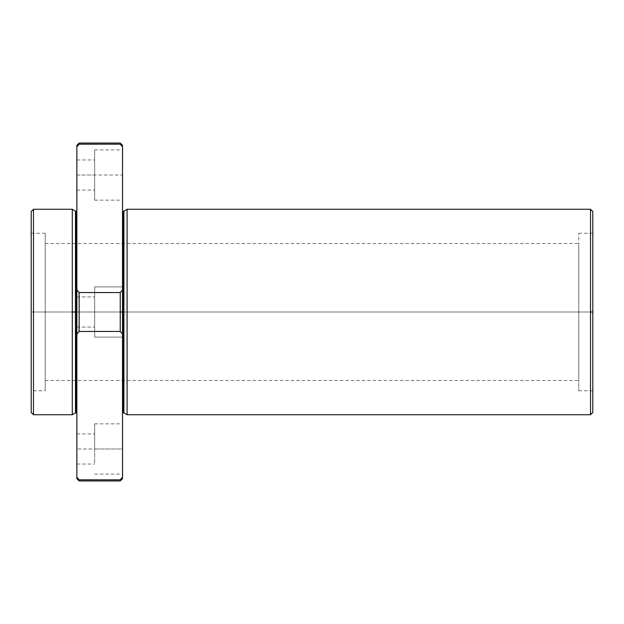<?xml version="1.0" encoding="UTF-8"?>
<svg xmlns="http://www.w3.org/2000/svg" width="624" height="624" viewBox="0 0 624 624"><rect width="100%" height="100%" fill="white"/><g stroke="black" fill="none" stroke-linecap="round" stroke-linejoin="round"><path stroke-width="0.47" stroke-dasharray="3.12 2.34" d="M76.861 312L75.949 312L75.949 211.388L75.949 312L76.861 312L76.861 413.525L76.861 210.475L76.861 312L79.139 312L79.139 331.438L76.861 334.066L76.861 312L76.861 477.188L79.139 479.817L120.237 479.817L122.515 477.188L122.515 146.812L120.237 144.183L120.237 143.06L120.237 144.183L79.139 144.183L79.139 143.06L79.139 144.183L76.861 146.812L76.861 312C76.861 292.874 76.861 292.874 76.861 312C76.861 331.126 76.861 331.126 76.861 312C76.861 292.874 76.861 292.874 76.861 312C76.861 331.126 76.861 331.126 76.861 312L76.861 289.934L79.139 292.562L120.237 292.562L122.515 289.934L122.515 334.066L120.237 331.438L79.139 331.438L79.139 312L120.237 312L120.237 331.438L120.237 292.562L120.237 312L79.139 312L79.139 292.562L79.139 312L76.861 312L76.861 327.07L76.861 296.93L76.861 312L94.669 312L94.669 296.93L94.669 327.07L94.669 312L76.861 312L76.861 327.07L76.861 296.93L76.861 312L94.669 312L94.669 287.516L94.669 312C94.669 331.126 94.669 331.126 94.669 312C94.669 292.874 94.669 292.874 94.669 312L94.669 337.116L94.669 286.884L94.669 312L122.515 312L122.515 336.484L122.515 287.516L122.515 410.982L122.515 210.475L122.515 413.525L122.515 312L123.427 312L123.427 211.388L123.427 312L123.911 312L123.427 312L123.427 412.612L123.427 312L122.515 312L122.515 286.884L122.515 337.116L122.515 312L94.669 312L94.669 296.93L94.669 327.07L94.669 312L76.861 312M75.949 412.612L75.949 312L75.949 412.612M123.911 312L123.911 211.247L123.911 312L127.085 312L127.085 209.266L127.085 312L590.515 312L590.515 209.266L590.515 414.734L590.515 312L127.085 312L127.085 414.734L127.085 312L123.911 312M122.515 175.024L122.515 200.14L122.515 175.024L94.669 175.024L94.669 159.955L94.669 190.094L94.669 175.024L76.861 175.024C76.861 155.899 76.861 155.899 76.861 175.024C76.861 194.15 76.861 194.15 76.861 175.024L76.861 190.094L76.861 159.955L76.861 175.024L94.669 175.024L94.669 150.54L94.669 199.508L94.669 175.024C94.669 194.15 94.669 194.15 94.669 175.024C94.669 155.899 94.669 155.899 94.669 175.024L94.669 200.14L94.669 149.916L94.669 175.024L122.515 175.024M122.515 448.976L122.515 423.86L122.515 474.084L122.515 448.976L94.669 448.976L94.669 433.906L94.669 464.045L94.669 448.976L76.861 448.976C76.861 429.85 76.861 429.85 76.861 448.976C76.861 468.101 76.861 468.101 76.861 448.976L76.861 433.906L76.861 448.976L94.669 448.976L94.669 424.492L94.669 448.976C94.669 468.101 94.669 468.101 94.669 448.976C94.669 429.85 94.669 429.85 94.669 448.976L94.669 423.86L94.669 448.976L122.515 448.976M76.861 478.655L76.861 334.066L79.139 331.438L120.237 331.438L122.515 334.066L122.515 478.655M120.237 480.94L120.237 479.817L120.237 480.94M79.139 480.94L79.139 479.817L79.139 480.94M31.2 412.448L31.2 211.552M45.24 233.236L31.2 233.236L31.2 312L33.485 312L33.485 414.734L33.485 312L31.2 312L31.2 390.764L31.2 233.236L31.2 390.764L45.24 390.764L45.24 233.236L45.24 390.764M33.485 209.266L33.485 312L33.485 209.266M31.2 312L45.24 312L31.2 312M45.24 312L45.24 388.783L45.24 235.217L45.24 380.484L45.24 243.516L45.24 312L578.76 312L578.76 243.516L578.76 380.484L578.76 312L45.24 312M578.76 312L578.76 390.764L578.76 233.236L578.76 312L592.8 312L592.8 233.236L592.8 390.764L592.8 312L578.76 312M592.8 312L592.8 214.071L592.8 312M592.8 211.552L592.8 412.448M122.515 145.345L122.515 289.934L120.237 292.562L79.139 292.562L76.861 289.934L76.861 145.345M75.949 312L75.465 312L75.465 211.247L75.465 312L75.949 312M75.465 412.753L75.465 312L75.465 412.753M72.29 414.734L72.29 209.266L72.29 414.734M33.485 312L72.29 312L33.485 312M122.515 477.188L120.237 479.817L79.139 479.817L76.861 477.188M76.861 146.812L79.139 144.183L120.237 144.183L122.515 146.812M94.669 312L94.669 287.516L94.669 312C94.669 331.126 94.669 331.126 94.669 312C94.669 292.874 94.669 292.874 94.669 312L94.669 337.116L94.669 286.884L94.669 312L122.515 312L122.515 286.884L122.515 337.116L122.515 312L94.669 312M45.24 380.484L578.76 380.484M45.24 243.516L578.76 243.516M578.76 390.764L592.8 390.764M578.76 233.236L592.8 233.236M76.861 190.094L94.669 190.094M76.861 159.955L94.669 159.955M94.669 200.14L122.515 200.14M94.669 149.916L122.515 149.916M76.861 464.045L94.669 464.045M76.861 433.906L94.669 433.906M94.669 474.084L122.515 474.084M94.669 423.86L122.515 423.86M76.861 327.07L94.669 327.07L76.861 327.07M76.861 296.93L94.669 296.93L76.861 296.93M94.669 337.116L122.515 337.116L94.669 337.116M94.669 286.884L122.515 286.884L94.669 286.884"/><path stroke-width="0.94" d="M76.861 413.525L75.949 412.612L72.29 414.734L72.29 312L72.29 414.734L33.485 414.734L31.2 412.448L31.2 211.552L33.485 209.266L33.485 414.734L33.485 209.266L72.29 209.266L72.29 312L75.465 312L75.465 412.753L75.465 312L72.29 312L72.29 209.266L75.465 211.247L75.465 312L75.465 211.247L75.949 211.388L75.949 412.612L75.949 211.388L76.861 210.475M122.515 210.475L123.427 211.388L123.427 412.612L123.427 211.388L123.911 211.247L123.911 412.753L123.911 211.247L127.085 209.266L127.085 414.734L127.085 209.266L590.515 209.266L590.515 414.734L590.515 312L592.8 312L592.8 211.552L590.515 209.266L590.515 312L592.8 312L592.8 412.448L590.515 414.734L127.085 414.734L123.427 412.612L122.515 413.525M122.515 334.066L122.515 312L120.237 312L120.237 331.438L122.515 334.066L122.515 477.188C122.515 479.131 122.515 479.131 122.515 477.188L120.237 479.817L120.237 480.94L120.237 479.817L79.139 479.817L79.139 480.94L79.139 479.817L76.861 477.188C76.861 479.131 76.861 479.131 76.861 477.188L76.861 146.812C76.861 144.869 76.861 144.869 76.861 146.812L79.139 144.183L120.237 144.183L122.515 146.812C122.515 144.869 122.515 144.869 122.515 146.812L122.515 334.066L120.237 331.438L120.237 312L122.515 312L122.515 289.934L120.237 292.562L120.237 312L120.237 292.562L79.139 292.562L79.139 331.438L120.237 331.438L79.139 331.438L79.139 292.562L76.861 289.934L76.861 334.066L79.139 331.438L76.861 334.066L76.861 478.655L79.139 480.94L120.237 480.94L122.515 478.655L122.515 334.066M31.2 390.764L31.2 233.236M122.515 146.812L122.515 145.345L120.237 143.06L120.237 144.183L120.237 143.06L79.139 143.06L79.139 144.183L79.139 143.06L76.861 145.345L76.861 289.934L79.139 292.562L120.237 292.562L122.515 289.934L122.515 146.812L120.237 144.183L79.139 144.183L76.861 146.812M76.861 477.188L79.139 479.817L120.237 479.817L122.515 477.188"/></g></svg>
